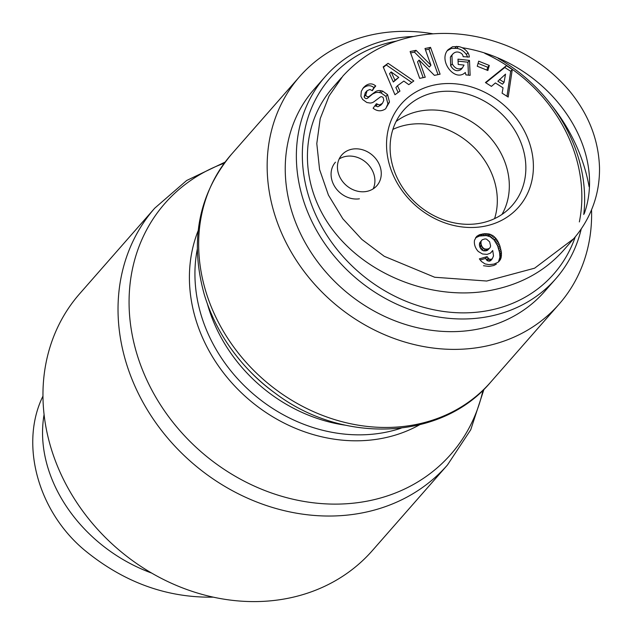 <?xml version="1.0" encoding="UTF-8"?>
<svg xmlns="http://www.w3.org/2000/svg" width="633" height="633" viewBox="0 0 633 633"><rect width="100%" height="100%" fill="white"/><g stroke="black" fill="none" stroke-linecap="round" stroke-linejoin="round"><path stroke-width="0.95" d="M591.538 209.855A172.556 147.75 -138.7 0 1 559.089 304.164A172.556 147.75 -138.7 0 1 401.369 340.965A172.556 147.75 -138.7 0 1 274.263 213.179A172.556 147.75 -138.7 0 1 299.67 76.569A172.556 147.75 -138.7 0 1 433.107 33.818M498.195 58.355A172.556 147.75 -138.7 0 1 498.622 58.616M551.003 104.572A172.556 147.75 -138.7 0 1 589.101 186.711M50.98 447.903A194.703 166.716 -138.7 0 1 79.655 293.752L154.721 208.194A194.703 166.716 41.3 0 0 126.046 362.337A194.703 166.716 41.3 0 0 269.476 506.535A194.703 166.716 41.3 0 0 447.444 465.01L372.37 550.575A194.703 166.716 -138.7 0 1 194.402 592.092A194.703 166.716 -138.7 0 1 50.98 447.903M392.879 129.393A72.265 61.876 -138.7 0 1 470.184 143.857A72.265 61.876 -138.7 0 1 494.587 218.622M575.294 236.789A148.652 127.28 -138.7 0 1 441.375 311.151A148.652 127.28 -138.7 0 1 308.461 195.534A148.652 127.28 -138.7 0 1 396.725 41.042M484.807 53.37A148.652 127.28 -138.7 0 1 579.353 221.914M413.563 36.492A153.321 131.276 41.3 0 0 325.251 76.577A153.321 131.276 41.3 0 0 302.677 197.955A153.321 131.276 41.3 0 0 415.612 311.499A153.321 131.276 41.3 0 0 555.75 278.805A153.321 131.276 41.3 0 0 581.26 228.829M583.768 214.532A153.321 131.276 41.3 0 0 498.108 58.323M555.75 278.805L544.625 291.481A153.321 131.276 -138.7 0 1 404.495 324.175A153.321 131.276 -138.7 0 1 291.552 210.631A153.321 131.276 -138.7 0 1 314.134 89.253L325.251 76.577M396.092 121.496A71.513 61.235 -138.7 0 1 422.401 110.656A71.513 61.235 -138.7 0 1 493.582 141.705A71.513 61.235 -138.7 0 1 502.001 214.413M373.177 188.848A23.318 19.963 41.3 0 0 366.159 162.539A23.318 19.963 41.3 0 0 339.161 159.002M335.466 162.167A23.318 19.963 41.3 0 0 335.047 187.059A23.318 19.963 41.3 0 0 359.409 198.809M365.771 191.57A23.318 19.963 -138.7 0 1 341.401 179.812A23.318 19.963 -138.7 0 1 341.82 154.927A23.318 19.963 -138.7 0 1 372.513 155.291A23.318 19.963 -138.7 0 1 376.872 185.683A23.318 19.963 -138.7 0 1 365.771 191.57M438.455 84.268A78.112 66.884 41.3 0 0 409.907 200.068A78.112 66.884 41.3 0 0 531.53 182.185A78.112 66.884 41.3 0 0 438.455 84.268M438.099 91.927A72.202 61.82 -138.7 0 1 514.02 129.045A72.202 61.82 -138.7 0 1 511.242 206.508A72.202 61.82 -138.7 0 1 417.21 204.245A72.202 61.82 -138.7 0 1 402.73 111.297A72.202 61.82 -138.7 0 1 438.099 91.927M388.084 63.316L413.824 80.969L408.776 84.656L403.838 81.079L397.477 85.732L399.945 91.112L394.968 94.752L383.187 66.892L388.084 63.316L383.4 67.391M478.69 61.172L489.301 65.452L487.869 70.516L477.258 66.236L478.69 61.172M467.961 52.689A10.057 8.609 -138.7 0 1 469.338 57.033L463.127 56.669A4.075 3.489 41.3 0 0 461.212 53.33C458.031 51.336 455.23 51.574 452.809 54.034L451.946 55.308L452.255 63.901C455.119 68.736 458.521 70.057 462.454 67.858L464.029 65.08L458.221 64.455L457.991 59.146L469.488 60.396L470.137 75.335L465.912 74.884L465.287 72.478C454.747 82.749 437.87 60.27 448.148 49.651L452.571 46.731L458.3 46.549C462.09 47.095 465.31 49.145 467.961 52.689L466.371 54.501C463.72 50.957 460.5 48.907 456.71 48.353L451.464 48.409L447.396 50.608M375.25 91.832A8.158 6.987 -138.7 0 1 381.034 90.741L382.656 91.105L387.562 94.626L389.493 102.04L385.584 108.813C381.659 111.455 377.743 111.44 373.842 108.773L373.114 108.211L376.406 103.717L379.444 104.983L382.435 103.321L383.788 100.449L383.226 97.743A2.176 1.859 41.3 0 0 380.219 97.055L373.968 101.739A8.158 6.987 -138.7 0 1 370.076 103.029L366.839 102.506L362.606 99.452L360.897 96.248L361.308 91.271L363.5 87.599L365.36 85.898C368.928 83.255 372.307 83.224 375.504 85.803L372.315 90.685L369.909 89.498L367.132 90.669L365.763 94.99A2.176 1.859 41.3 0 0 369.126 96.422L375.25 91.832L367.536 98.234A2.176 1.859 -138.7 0 1 364.173 96.802L365.257 92.782L366.839 90.978M434.412 75.359L419.125 60.072L425.241 77.226L419.687 78.357L410.121 51.534L416.039 50.331L430.938 65.231L424.972 48.512L430.527 47.372L440.093 74.196L434.412 75.359M512.279 69.456L508.18 97.063L502.096 93.178L503.053 87.837L495.386 82.947L491.43 86.373L485.432 82.551L506.368 65.69L512.279 69.456L510.689 71.268L504.778 67.502L485.804 82.781M478.334 251.515A13.127 11.244 -138.7 0 1 474.521 240.216L476.617 236.489L479.545 234.693L484.641 233.672L489.285 234.012L493.131 235.816L495.663 238.127L497.688 240.944L499.777 245.564L501.431 252.448L501.043 257.987L499.785 260.503L497.894 262.379L493.859 264.127L488.993 264.673L485.06 263.906L481.397 261.453L479.371 258.85L487.117 256.65L488.898 258.921L490.409 259.388L492.245 258.857L493.511 255.938L492.727 250.486L490.417 253.153L487.086 254.387L482.488 253.975L478.334 251.515M332.95 87.417C299.18 125.848 298.895 184.543 332.262 229.233C365.542 273.962 428.747 299.686 484.965 291.37C517.303 286.266 543.367 272.736 563.141 250.771L573.063 239.456M584.299 213.543C608.471 145.337 546.081 60.618 462.169 47.704M487.584 250.28L490.156 247.471L490.615 246.015L489.625 241.83L486.516 239.116L485.02 238.902L482.243 239.741L479.759 242.684L479.379 244.916L480.067 247.614L481.942 250.067L483.636 250.866L486.223 250.779L487.584 250.28L490.156 247.471M482.243 239.741L479.759 242.684M481.349 240.872L479.482 243.491M481.064 241.687L480.969 243.104L479.379 244.916M480.969 243.104L481.286 244.789L479.703 246.601M481.286 244.789L481.658 245.802L480.067 247.614M481.658 245.802L482.488 247.218L480.898 249.022M482.488 247.218L483.533 248.255L481.942 250.067M483.533 248.255L482.164 250.225M483.754 248.413L485.226 249.054L483.636 250.866M485.226 249.054L486.761 249.125L485.171 250.937M486.761 249.125L487.806 248.967L486.223 250.779M487.806 248.967L489.174 248.468M490.717 252.915L492.727 250.486M492.245 258.857L490.654 260.669L489.372 261.152L487.307 260.733L485.527 258.454L480.162 259.989M490.963 259.348L489.372 261.152M490.409 259.388L488.818 261.192M488.898 258.921L487.307 260.733M488.114 258.209L486.524 260.021M487.117 256.65L485.527 258.454M483.47 265.718L489.032 266.43L493.78 265.504L496.304 264.19M499.785 260.503L498.891 261.524M498.464 261.888L499.928 257.259L499.595 252.591L497.554 245.699L494.072 239.939L490.171 236.782L486.271 235.563L479.41 236.038L475.525 237.873M500.513 259.348L498.923 261.16M500.624 259.095L499.033 260.907M501.043 257.987L499.461 259.799M501.352 256.769L499.761 258.581M501.518 255.447L499.928 257.259M501.542 253.991L499.951 255.803M501.431 252.448L499.848 254.26M501.186 250.779L499.595 252.591M500.79 249.006L499.208 250.81M500.284 247.115L498.701 248.927M499.777 245.564L498.187 247.376M499.144 243.887L497.554 245.699M498.448 242.352L496.858 244.164M497.688 240.944L496.098 242.756M496.881 239.678L495.299 241.489M496.043 238.562L494.452 240.374M495.663 238.127L494.072 239.939M494.436 236.861L492.846 238.673M493.131 235.816L491.54 237.628M491.762 234.97L490.171 236.782M490.353 234.345L488.763 236.156M489.285 234.012L487.695 235.824M487.861 233.751L486.271 235.563M486.302 233.617L484.72 235.429M484.641 233.672L483.05 235.484M482.892 233.862L481.302 235.674M482.67 233.894L481.08 235.705M481.001 234.226L479.41 236.038M479.545 234.693L477.955 236.505M478.271 235.286L476.681 237.098M477.187 236.006L475.597 237.818M504.05 82.353L505.538 74.124L497.855 81.23L502.46 84.165L504.05 82.353L499.445 79.418M506.978 96.295L510.689 71.268M506.368 65.69L504.778 67.502M419.125 60.072L417.535 61.884L423.16 77.645M438.012 74.623L428.945 49.184L425.471 49.896M430.527 47.372L428.945 49.184M430.938 65.231L429.348 67.043L414.449 52.143L410.619 52.919M416.039 50.331L414.449 52.143M381.034 90.741L379.452 92.553A8.158 6.987 41.3 0 0 373.66 93.644M372.149 90.559L373.913 87.607C370.724 85.036 367.338 85.067 363.777 87.71L362.717 88.588M375.757 85.993L374.166 87.805M375.504 85.803L373.913 87.607M365.36 85.898L363.777 87.71M380.844 105.125L377.854 106.795L374.989 105.656M389.493 102.04L387.902 103.852L385.972 96.438L381.066 92.916L379.452 92.553M385.75 108.662L387.902 103.852M387.562 94.626L385.972 96.438M382.656 91.105L381.066 92.916M467.478 57.176A10.057 8.609 41.3 0 0 466.371 54.501M458.3 46.549L456.71 48.353M468.46 75.153L467.898 62.2L458.078 61.14M469.488 60.396L467.898 62.2M461.172 69.321L460.864 69.662C456.931 71.861 453.529 70.548 450.664 65.713L450.364 57.12L451.218 55.846M462.454 67.858L460.864 69.662M452.255 63.901L450.664 65.713M451.946 55.308L450.364 57.12M489.301 65.452L487.711 67.264L478.073 63.371M486.904 70.128L487.711 67.264M391.139 71.901L389.548 73.713L393.354 82.013L398.758 77.416L391.139 71.901L394.945 80.201L393.354 82.013M394.945 80.201L398.758 77.416M411.774 82.464L386.494 65.128M398.133 92.442L395.886 87.544L397.477 85.732M213.305 597.156C166.503 597.916 123.538 582.21 84.411 550.045C37.402 510.784 19.67 443.345 42.957 396.123M151.714 573.102C80.62 547.039 33.272 477.298 44.081 414.56M401.14 428.177A151.564 129.781 -138.7 0 1 201.175 315.21A151.564 129.781 -138.7 0 1 197.267 249.307M198.169 230.697A153.819 131.704 41.3 0 0 195.747 319.388A153.819 131.704 41.3 0 0 419.473 424.854M207.41 303.982A151.564 129.781 41.3 0 0 208.312 307.076A151.564 129.781 41.3 0 0 345.61 425.234M482.995 390.205A190.209 162.863 -138.7 0 1 316.191 503.116A190.209 162.863 -138.7 0 1 136.902 353.982A190.209 162.863 -138.7 0 1 224.264 163.203M273.812 392.191A154.887 132.621 -138.7 0 1 249.513 370.875L248.476 369.791A169.233 144.902 41.3 0 0 275.023 393.077L273.812 392.191M559.089 304.164L490.591 382.245A172.556 147.75 -138.7 0 1 332.871 419.038A172.556 147.75 -138.7 0 1 205.757 291.251A172.556 147.75 -138.7 0 1 231.172 154.642C198.366 194.576 189.449 241.331 204.396 294.915C212.973 322.838 227.666 347.794 248.476 369.791M342.88 76.071L329.128 95.884L320.203 118.656L316.793 143.564L319.578 169.517L328.424 195.091L342.825 218.765L361.862 239.424L384.271 256.31L434.697 277.254L486.722 281.028L534.624 268.186L573.617 238.776M369.126 96.422L367.536 98.234M365.763 94.99L364.173 96.802M377.323 104.421L375.741 106.233M456.559 46.359L454.969 48.171M490.591 382.245C441.525 440.726 342.469 444.437 275.023 393.077M299.67 76.569L231.172 154.642M225.103 162.088L186.648 180.5L154.721 208.194M484 389.232L470.746 429.752L447.444 465.01M342.746 76.221C363.421 53.576 389.778 39.847 421.815 35.037C449.652 31.049 477.622 34.459 505.735 45.26C530.889 55.166 552.316 70.603 570.009 91.556C588.809 114.723 598.644 140.115 599.506 167.737C599.673 180.666 597.679 192.978 593.525 204.673C588.84 217.705 581.988 229.312 572.984 239.503M341.575 77.582L332.958 87.401M380.852 105.125L382.443 103.314M461.022 69.495L462.612 67.684M451.274 55.783L452.856 53.971"/></g></svg>
